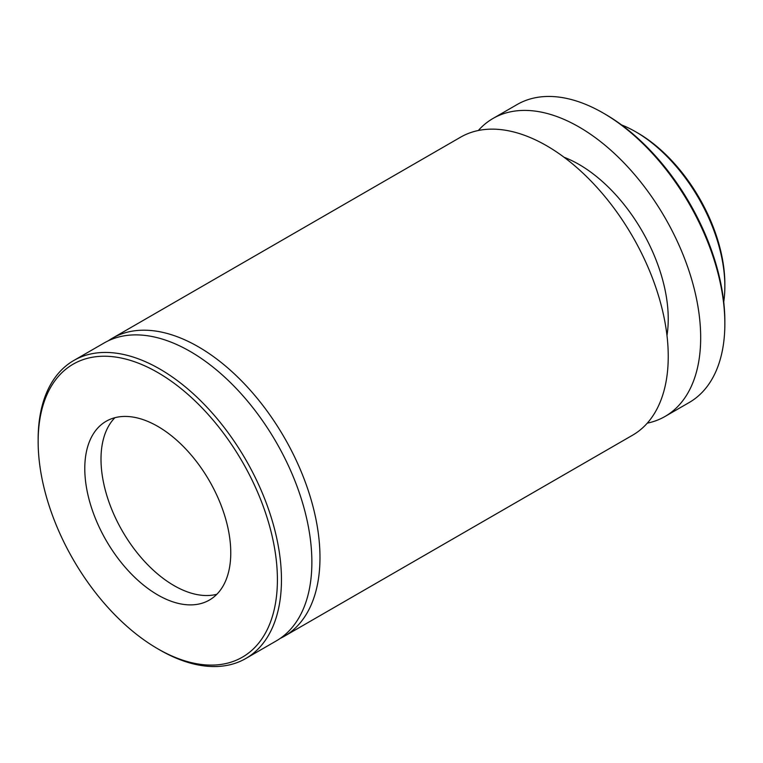 <?xml version="1.0" encoding="UTF-8"?>
<svg xmlns="http://www.w3.org/2000/svg" width="763" height="763" viewBox="0 0 763 763"><rect width="100%" height="100%" fill="white"/><g stroke="black" fill="none" stroke-linecap="round" stroke-linejoin="round"><path stroke-width="1.14" d="M637.668 132.934L635.636 131.761L637.668 132.934A123.301 71.188 60 0 1 724.85 283.941L724.85 286.287A126.172 72.847 -120 0 0 635.636 131.761L635.636 131.761A126.172 72.847 -120 0 0 621.549 124.922M723.734 301.9A126.172 72.847 -120 0 0 724.85 286.287M605.221 114.202L603.199 113.029L605.221 114.202A169.176 97.674 60 0 1 724.85 321.404L724.85 323.741A172.047 99.333 -120 0 0 603.199 113.029L603.199 113.029A172.047 99.333 -120 0 0 517.171 104.512L493.003 118.465A172.047 99.333 60 0 1 579.031 126.982A172.047 99.333 60 0 1 691.421 278.59A172.047 99.333 60 0 1 665.05 416.455A172.047 99.333 60 0 1 647.282 423.15M665.05 416.455L689.218 402.502A172.047 99.333 -120 0 0 724.85 323.741M159.801 649.971L157.779 648.798A169.176 97.674 -120 0 0 277.408 579.727A169.176 97.674 -120 0 0 157.779 372.535A169.176 97.674 -120 0 0 38.15 441.596A169.176 97.674 -120 0 0 157.779 648.798L159.801 649.971A172.047 99.333 60 0 0 245.829 658.488L276.244 640.93A172.047 99.333 60 0 0 302.615 503.065A172.047 99.333 60 0 0 190.216 351.457A172.047 99.333 60 0 0 104.197 342.94L73.782 360.498A172.047 99.333 60 0 1 159.801 369.015A172.047 99.333 60 0 1 272.2 520.624A172.047 99.333 60 0 1 245.829 658.488M564.067 157.264A126.172 72.847 60 0 1 579.031 164.446A126.172 72.847 60 0 1 666.976 335.51M108.346 340.765A172.047 99.333 60 0 1 112.304 338.257A172.047 99.333 60 0 1 198.332 346.774A172.047 99.333 60 0 1 310.722 498.382A172.047 99.333 60 0 1 284.351 636.247A172.047 99.333 60 0 1 280.202 638.421M112.304 338.257L460.566 137.197A172.047 99.333 60 0 1 546.585 145.714A172.047 99.333 60 0 1 658.984 297.322A172.047 99.333 60 0 1 632.603 435.187L284.351 636.247M216.864 594.272A103.224 59.6 60 0 1 174.002 585.583A103.224 59.6 60 0 1 101.002 459.154A103.224 59.6 60 0 1 114.917 417.695M157.779 594.949A103.224 59.6 60 0 1 90.339 503.981A103.224 59.6 60 0 1 106.162 421.271A103.224 59.6 60 0 1 157.779 426.383A103.224 59.6 60 0 1 225.209 517.343A103.224 59.6 60 0 1 209.386 600.061A103.224 59.6 60 0 1 157.779 594.949M38.15 441.596L38.15 439.259A172.047 99.333 60 0 1 73.782 360.498M478.325 130.502A172.047 99.333 60 0 1 493.003 118.465"/></g></svg>

